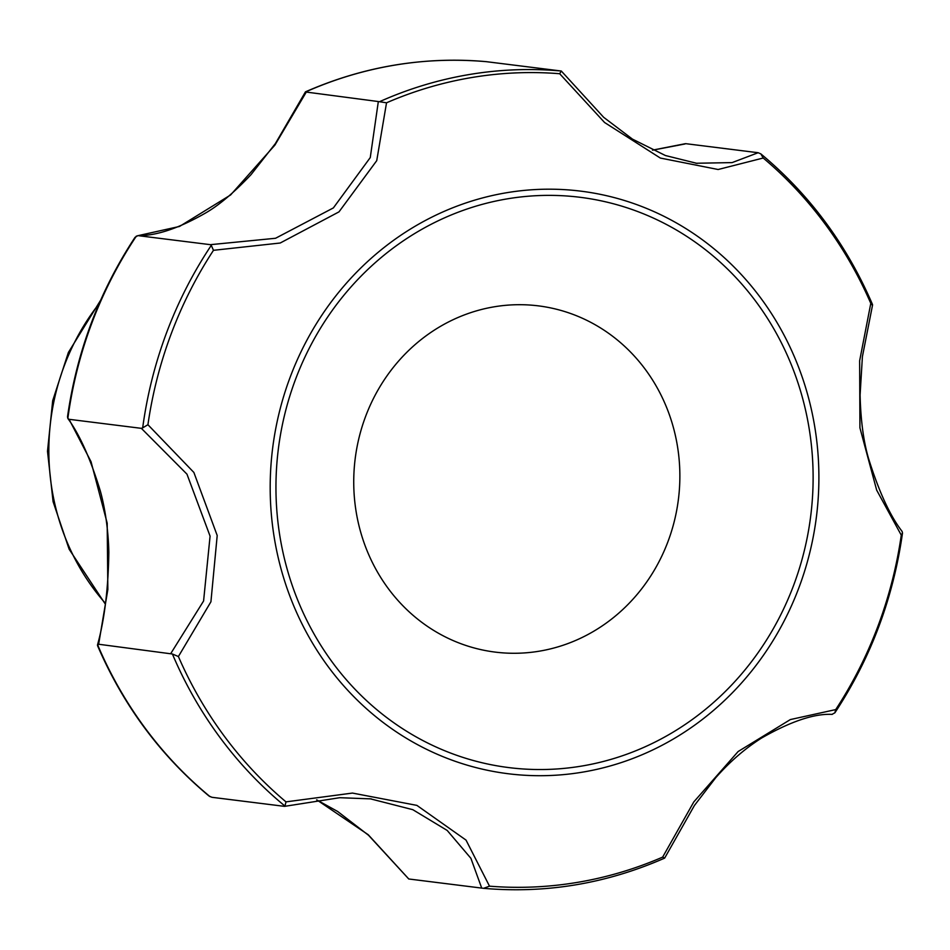<?xml version="1.0" encoding="UTF-8"?>
<svg xmlns="http://www.w3.org/2000/svg" width="950" height="950" viewBox="0 0 950 950"><rect width="100%" height="100%" fill="white"/><g stroke="black" fill="none" stroke-linecap="round" stroke-linejoin="round"><path stroke-width="1.43" d="M831.986 714.376L834.872 712.809L835.715 709.591L790.364 719.566L738.138 751.521L693.809 801.907L662.661 857.102L664.62 858.123C606.326 883.678 546.001 893.748 483.621 888.333L408.773 878.988L368.232 834.729L316.766 799.852M284.24 806.324L284.988 806.099A410.519 383.254 -82.9 0 1 172.401 654.004L98.646 644.242L97.529 645.62C123.322 705.434 160.491 755.571 209.047 796.041L211.945 797.299L284.24 806.324L284.988 806.099L285.986 801.871L352.474 793.072L416.896 805.386L466.034 840.109L489.511 886.172L483.55 888.333M872.551 305.057L862.41 356.594L860.094 394.974C860.7 420.221 863.526 441.429 868.573 458.589C878.928 491.661 890.114 515.945 902.12 531.442L902.5 533.021L901.277 535.171L876.672 490.129L859.928 427.88L859.643 360.786L870.794 303.371L872.432 305.354L872.504 304.511C846.699 244.601 809.483 194.406 760.855 153.9L763.206 158.021L718.141 169.504L660.345 158.056L604.568 122.502L559.681 73.732L561.284 71.024L486.293 61.667C423.973 56.264 363.707 66.322 305.473 91.841L275.358 143.604L251.014 174.658C233.938 192.672 218.726 205.485 205.39 213.109C178.671 228.404 156.168 235.909 137.845 235.636L135.031 237.322C99.287 291.686 76.784 351.524 67.509 416.836L67.877 418.499C79.634 434.589 90.428 458.696 100.272 490.806C103.728 503.12 108.229 525.374 108.846 552.271C108.252 588.952 104.464 619.863 97.482 645.026M136.384 236.063A410.519 383.254 -82.9 0 0 67.842 418.428L69.077 419.306L91.034 461.688L107.184 523.153L107.849 589.499L98.646 644.242M685.057 143.961L652.602 150.171M170.941 653.279L203.585 600.994L210.081 536.156L186.96 474.157L141.36 428.343L142.678 427.856A410.519 383.254 -82.9 0 1 211.28 245.349L210.401 244.672L275.548 238.272L333.367 207.919L370.262 157.581L378.326 101.543L305.354 91.948M306.031 92.506L274.906 145.101L230.601 194.964L179.502 226.456L138.106 235.648L210.401 244.672M141.36 428.343L69.077 419.306M695.958 163.257L732.094 162.604L758.148 152.724L685.852 143.688M211.28 245.349L213.477 250.313L280.214 243.01L338.984 211.874L376.734 160.657L386.531 102.802A407.776 380.689 -82.9 0 1 559.681 73.732M378.326 101.543L386.531 102.802M172.401 654.004L178.398 656.533L210.924 601.789L217.206 535.503L193.871 472.447L147.927 424.721A407.776 380.689 -82.9 0 1 213.477 250.313M142.678 427.856L147.927 424.721M441.667 756.129A293.55 274.051 97.1 0 0 816.24 436.834A293.55 274.051 97.1 0 0 375.701 254.374A293.55 274.051 97.1 0 0 441.667 756.129M481.721 888.119L470.891 858.301L447.189 830.443L412.811 809.685L369.989 798.736M758.148 152.724L760.855 153.9M380.095 101.448A410.519 383.254 -82.9 0 1 561.284 71.024L560.654 70.929M443.828 750.369A287.363 268.28 97.1 0 0 810.516 437.784A287.363 268.28 97.1 0 0 379.264 259.172A287.363 268.28 97.1 0 0 443.828 750.369M455.656 641.642A174.467 162.889 97.1 0 0 678.288 451.867A174.467 162.889 97.1 0 0 416.456 343.425A174.467 162.889 97.1 0 0 455.656 641.642M99.144 303.644A225.791 210.793 97.1 0 0 105.498 603.452M210.092 796.694A410.519 383.254 -82.9 0 1 97.589 644.729M305.318 92.067A410.519 383.254 -82.9 0 1 486.364 61.667M901.277 535.171A407.776 380.689 -82.9 0 1 835.715 709.591M285.986 801.871A407.776 380.689 -82.9 0 1 178.398 656.533M763.206 158.021A407.776 380.689 -82.9 0 1 870.794 303.371M662.661 857.102A407.776 380.689 -82.9 0 1 489.511 886.172M105.391 604.2L69.148 549.231L53.081 501.636L47.5 451.274L52.689 400.71L68.376 352.474L100.653 300.2M408.761 878.988L368.553 835.288L337.618 811.454L316.671 799.864M652.519 150.136L685.318 143.699M834.872 712.809C870.699 658.362 893.238 598.441 902.5 533.021M697.181 163.424L665.416 155.527L632.498 139.151L603.654 117.301L561.296 71.024M371.402 798.903L339.708 797.703L284.739 806.324M832.212 714.388C814.399 713.45 790.851 721.335 761.568 738.043C745.085 748.481 729.814 761.71 715.718 777.729L694.403 805.505L664.703 858.028"/></g></svg>
